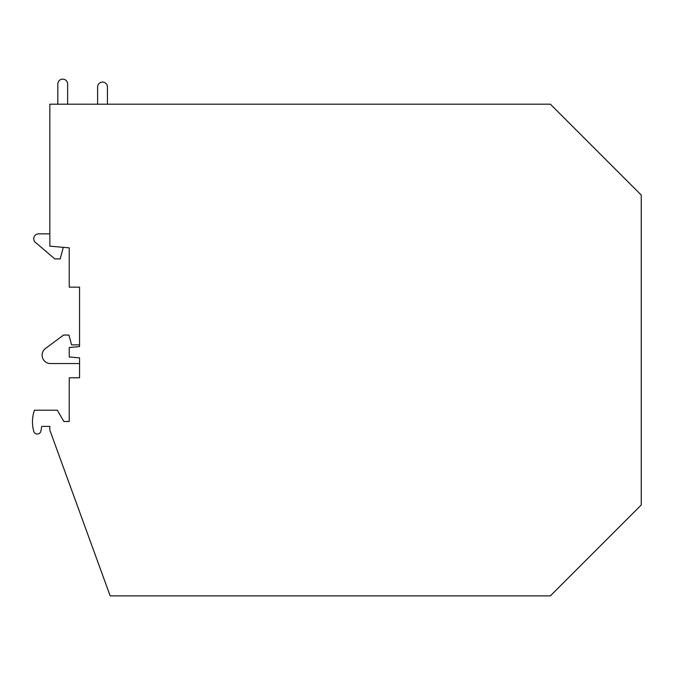 <?xml version="1.0" encoding="UTF-8"?>
<svg xmlns="http://www.w3.org/2000/svg" width="675" height="675" viewBox="0 0 675 675"><rect width="100%" height="100%" fill="white"/><g stroke="black" fill="none" stroke-linecap="round" stroke-linejoin="round"><path stroke-width="1.01" d="M550.378 104.178L641.25 195.05L641.25 505.001L550.378 595.873L110.168 595.873L49.84 430.127L49.84 426.406L41.732 426.406L40.93 430.979A3.687 3.687 0 0 1 33.75 431.325A35.37 35.37 0 0 1 34.45 410.198L57.316 410.198L63.838 421.495L69.238 421.495L69.238 377.781L79.557 377.781L79.557 357.885L69.238 356.982L69.238 347.49L79.557 346.587L79.557 287.153L69.238 287.153L69.238 247.852L49.84 246.156L49.84 104.178L550.378 104.178M63.298 247.337L60.193 258.905L54.793 258.905L36.205 243.025A4.911 4.911 0 0 1 38.661 233.854L49.84 233.854M79.557 363.547L50.456 363.547A8.353 8.353 0 0 1 45.47 348.494L63.543 335.053L68.943 335.053L71.575 344.874L79.557 344.874M97.605 104.178L97.605 86.999A4.911 4.911 0 0 1 102.524 82.08A4.911 4.911 0 0 1 107.435 86.999L107.435 104.178M57.822 104.178L57.822 84.037A4.911 4.911 0 0 1 62.733 79.127A4.911 4.911 0 0 1 67.643 84.037L67.643 104.178"/></g></svg>
